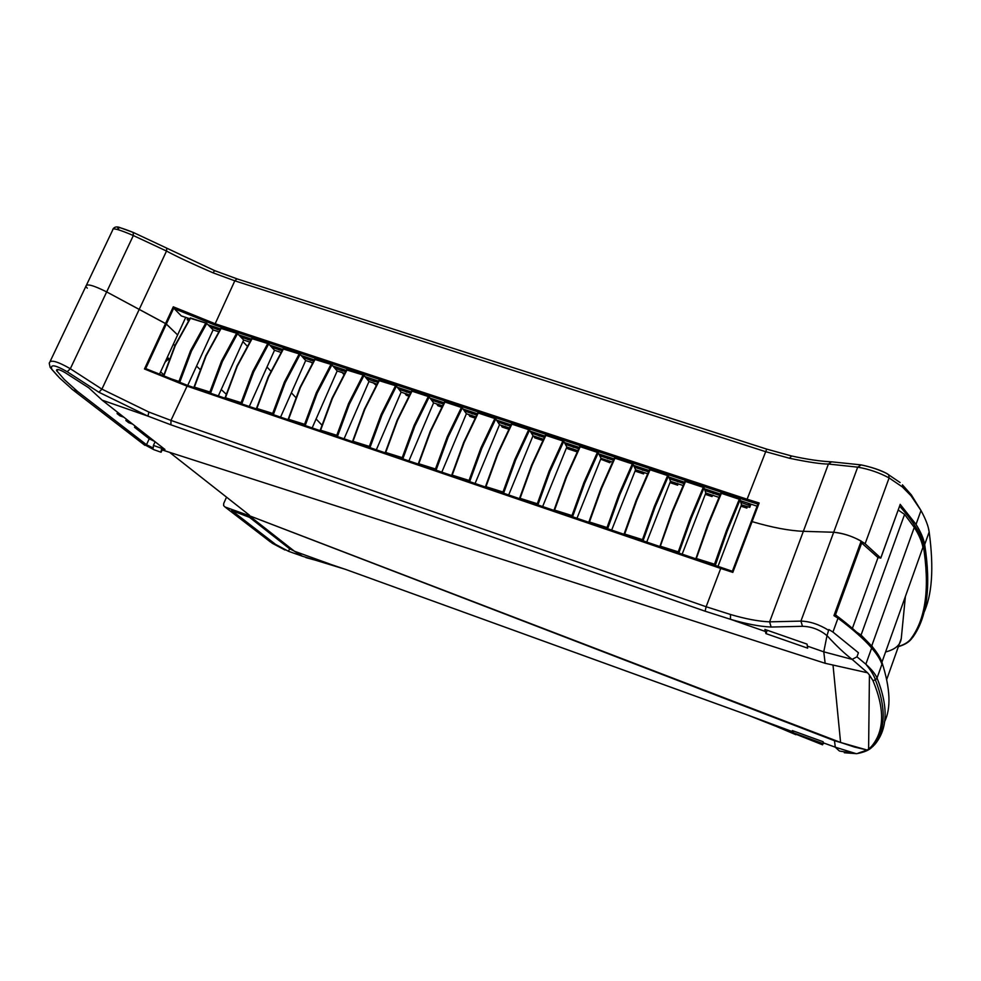<?xml version="1.0" encoding="UTF-8"?>
<svg xmlns="http://www.w3.org/2000/svg" width="981" height="981" viewBox="0 0 981 981"><rect width="100%" height="100%" fill="white"/><g stroke="black" fill="none" stroke-linecap="round" stroke-linejoin="round"><path stroke-width="1.47" d="M905.389 596.473L901.269 638.521C900.448 645.02 895.224 649.496 885.585 651.96L886.248 650.084M872.575 647.068L871.851 645.559M884.421 722.053C891.226 708.429 890.392 688.49 881.919 662.224C880.313 657.528 876.904 652.132 871.692 646.013L861.06 635.063L856.756 632.242M898.191 510.01L904.592 514.387L914.28 527.386C918.939 534.731 921.833 541.377 922.937 547.337L881.919 662.224M173.367 344.159L174.9 345.619L173.367 344.159M196.543 366.109L200.038 369.432L196.543 366.109M221.24 389.518L226.182 394.19L221.24 389.518M87.297 288.169L85.813 286.464C86.181 283.325 93.134 285.14 106.659 291.909L166.022 323.791L177.622 334.938L185.728 317.378M50.252 361.167L85.813 286.464C86.181 283.325 93.134 285.14 106.659 291.909L166.353 324.037L173.723 308.144L173.294 306.82L144.465 368.979L145.679 368.635L166.353 324.037L177.622 334.938L159.339 374.57M751.225 521.622L732.366 571.273L732.832 572.377L752.084 521.622L751.225 521.622L752.084 521.622C772.206 527.52 789.288 530.758 803.353 531.31L833.691 532.254C845.414 533.59 855.898 537.429 865.119 543.744L880.803 558.091L878.02 557.576L861.024 542.432L834.77 614.376M923.403 613.689C932.122 595.565 934.047 568.318 929.166 531.972C928.455 526.392 925.745 519.243 921 510.537L911.079 495.822L902.348 486.919L889.105 477.919C879.368 472.67 868.908 469.09 857.701 467.152L828.405 464.038L803.353 531.31C789.288 530.758 772.206 527.52 752.084 521.622L759.159 502.971L757.896 504.038L751.25 521.549M173.723 308.144L181.313 315.931L189.787 318.727M858.252 753.138L867.118 750.036L834.5 740.729L249.162 515.663L840.582 742.445L854.414 747.032L867.204 750.048L868.602 749.128L869.436 675.026L872.918 680.532L875.444 679.968C874.23 675.799 871.03 670.538 865.843 664.198L871.668 648.012C876.916 654.131 880.349 659.539 881.956 664.235L877.039 678.018L875.444 679.968C886.64 708.846 885.696 731.004 872.624 746.455L874.709 744.604C887.768 729.03 888.541 706.835 877.039 678.018C875.211 673.898 871.484 669.3 865.855 664.211L856.965 656.804L858.424 652.745L832.943 632.058L828.871 629.544L828.602 630.305C819.209 624.419 809.987 621.353 800.925 621.108L769.619 621.856L803.353 531.31L833.691 532.254L857.701 467.152L861.208 464.896L831.569 461.818L828.405 464.038C821.404 464.099 808.442 462.174 789.509 458.262L765.266 451.554L234.815 280.824L213.024 272.816C192.534 263.975 177.034 256.715 166.512 251.05L101.914 389.126L70.325 368.721C57.008 361.094 49.982 359.291 49.234 363.301L50.166 367.385L51.895 369.371C49.908 363.976 55.01 364.773 67.223 371.75L98.922 392.253L147.947 416.128L170.915 424.822L705.118 611.2L706.136 606.736L170.964 420.408L170.915 424.822M899.859 505.387L880.803 557.858M166.88 358.224L168.107 359.34L165.053 362.173M738.742 502.848L737.871 502.566M740.974 506.159L746.835 508.097L746.443 506.466M746.835 508.097L747.338 506.76M705.29 494.338L712.059 496.57L711.556 494.915M712.059 496.57L712.574 495.246M669.986 482.64L677.638 485.178L677.025 483.486M677.638 485.178L678.178 483.792M635.063 471.076L643.585 473.897L642.849 472.18M643.585 473.897L644.125 472.535M600.691 459.182L609.875 462.725L608.931 460.763M609.875 462.725L610.39 461.426M566.81 447.091L567.705 448.758L576.509 451.677L575.565 449.899M576.509 451.677L577.024 450.389M543.02 439.942L542.444 438.936M533.713 436.042L534.768 437.857L542.738 440.494M501.009 425.214L502.162 427.054L508.722 429.224M468.636 414.509L469.887 416.361L475.062 418.078M436.582 403.89L437.931 405.778L441.744 407.041M404.859 393.393L406.306 395.294L408.783 396.116M373.442 382.995L376.152 385.312M342.332 372.694L343.877 374.558M311.541 362.504L312.277 363.35M757.087 506.184L740.447 500.678M720.41 494.068L704.481 488.796M684.566 482.223L668.895 477.036M649.115 470.5L633.689 465.411M614.032 458.912L598.864 453.896M579.317 447.446L564.406 442.517M544.982 436.091L530.304 431.248M511.003 424.871L496.57 420.101M477.367 413.749L463.179 409.065M444.086 402.762L430.132 398.151M411.149 391.873L397.428 387.336M378.556 381.106L365.067 376.643M346.293 370.438L333.025 366.06M314.349 359.892L301.314 355.576M282.736 349.444L269.922 345.202M251.443 339.095L238.849 334.938M220.467 328.868L208.082 324.772M865.119 543.744L889.105 477.919L888.737 474.841L886.983 473.59C879.258 469.789 870.883 466.956 861.858 465.092M861.208 464.896L861.208 464.896C868.994 466.539 882.213 470.157 888.737 474.841L900.117 482.566M214.753 270.682L166.77 248.168L166.512 251.05L133.342 235.538L133.171 232.411C120.344 227.322 115.5 226.157 118.652 228.941M67.223 371.75L70.325 368.721L133.342 235.538C119.02 229.407 112.153 227.531 112.741 229.922L86.61 284.809M242.932 341.596L247.187 346.097M266.991 367.029L270.879 371.137M291.369 392.817L295.796 397.489M316.103 418.961L321.854 425.043M707.841 524.308L720.814 493.149L740.005 499.464L740.876 502.395L749.325 505.485L749.95 503.829M695.934 558.373L715.063 565.166L714.499 564.222L695.934 558.373M715.112 565.228L727.289 530.905L740.177 499.599L727.264 530.868L715.235 565.583M695.799 558.949L707.816 524.369M682.126 554.277L705.805 493.014L718.938 497.355M717.945 566.515L741.477 504.823L749.766 507.361L750.98 504.16M712.77 491.542L712.231 492.928L713.408 493.615L714.045 491.959M713.408 493.615L714.376 493.627L714.916 492.254M748.687 503.412L748.16 504.798M714.376 493.627L719.796 495.43M749.325 505.485L749.766 507.361M741.477 504.823L740.876 502.395M671.826 512.217L684.971 481.315L703.953 487.557L705.02 490.537L712.231 492.928M659.931 546.074L678.852 552.806L678.276 551.862L659.931 546.074M659.833 546.675L671.801 512.278M646.687 542.174L670.501 481.328L683.07 485.485M677.233 479.795L676.694 481.168L677.871 481.855L678.521 480.224M677.871 481.855L678.815 481.867L679.355 480.494M678.815 481.867L683.941 483.572M705.805 493.014L705.02 490.537M636.203 500.249L649.52 469.605L668.294 475.773L669.557 478.814L676.694 481.168M624.308 533.922L643.046 540.58L642.469 539.636L624.308 533.922M611.617 530.206L635.578 469.764L647.583 473.737M642.065 468.182L641.525 469.543L642.727 470.23L643.364 468.611M642.727 470.23L643.634 470.242L644.174 468.869M643.634 470.242L648.478 471.836M670.501 481.328L669.557 478.814M600.961 488.415L614.437 458.017L633.003 464.123L634.474 467.214L641.525 469.543M589.078 521.892L607.619 528.477L607.031 527.545L589.078 521.892M576.938 518.36L601.022 458.323L612.475 462.112M607.288 456.68L606.736 458.041L607.95 458.728L608.588 457.109M607.95 458.728L609.36 457.367M608.821 458.728L613.383 460.236M635.578 469.764L634.474 467.214M566.098 476.705L579.734 446.551L598.103 452.597L599.759 455.736L606.736 458.041M554.216 509.985L572.573 516.509L571.984 515.577L554.216 509.985M542.616 506.637L566.834 447.005L577.735 450.622M572.867 445.313L572.315 446.662L573.529 447.348L574.179 445.742M573.529 447.348L574.915 445.987M574.375 447.336L578.667 448.758M601.022 458.323L599.759 455.736M531.616 465.129L545.424 435.196L563.707 441.254L565.412 444.368L572.315 446.662M519.734 498.213L537.907 504.675L537.306 503.744L519.734 498.213M508.649 495.049L533.002 435.809L543.376 439.243M538.802 434.056L538.25 435.392L539.476 436.091L540.139 434.497M539.476 436.091L540.838 434.73M540.286 436.067L544.308 437.391M566.834 447.005L565.412 444.368M497.477 453.663L511.444 423.976L529.397 429.899L531.42 433.136L538.25 435.392M485.62 486.576L503.596 492.965L502.995 492.033L485.62 486.576M475.049 483.572L499.513 424.724L509.36 427.986M505.105 422.921L504.553 424.246L505.779 424.945L506.441 423.363M505.779 424.945L507.116 423.584M506.564 424.908L510.316 426.159M533.002 435.809L531.42 433.136M477.821 412.952L463.719 442.333L477.821 412.866L495.724 418.801L497.784 422.014L504.553 424.246M451.861 475.049L469.654 481.377L469.053 480.445L451.861 475.049M441.793 472.217L466.38 413.761L475.711 416.851M471.751 411.897L471.199 413.222L472.437 413.921L473.1 412.339M472.437 413.921L473.737 412.56M473.185 413.872L476.68 415.037M499.513 424.724L497.784 422.014M444.54 401.952L430.303 431.113L444.54 401.879L462.125 407.679L464.504 411.002L471.199 413.222M418.458 463.645L436.079 469.911L435.466 468.992L418.458 463.645M408.881 460.972L433.577 402.897L442.406 405.827M438.74 400.984L438.188 402.308L439.439 403.007L440.101 401.437M439.439 403.007L440.714 401.646M440.15 402.958L443.387 404.025M466.38 413.761L464.504 411.002M411.615 391.063L397.231 420.003L411.615 391.002L429.004 396.741L431.554 400.113L438.188 402.308M385.398 452.364L402.848 458.568L402.222 457.649L385.398 452.364M376.312 449.85L401.106 392.155L409.445 394.914M406.073 390.193L405.509 391.493L406.772 392.204L407.434 390.646M406.772 392.204L408.022 390.843M407.458 392.142L410.438 393.123M433.577 402.897L431.554 400.113M396.091 385.901L379.23 380.689L396.238 385.925L398.948 389.334L405.509 391.493M352.682 441.192L369.96 447.336L369.334 446.416L352.682 441.192M396.238 385.925L379.022 380.236L364.515 409.016L379.022 380.297M376.839 384.074L368.979 381.523L366.686 378.654L374.448 381.511L375.11 379.966M374.448 381.511L375.662 380.15M375.11 381.45L377.832 382.345M401.106 392.155L398.948 389.334M363.657 375.183L346.955 370.033L363.804 375.208L366.686 378.654M320.309 430.132L337.415 436.226L336.79 435.306L320.309 430.132M363.804 375.208L346.759 369.579L332.13 398.139M344.061 438.838L368.979 381.523M344.589 373.32L337.17 370.99L334.742 368.096L342.443 370.928L343.117 369.396M342.443 370.928L343.644 369.567M373.736 379.512L373.172 380.8M343.08 370.855L345.557 371.676M331.553 364.589L315.011 359.475L331.688 364.613L334.742 368.096M288.267 419.194L305.201 425.227L304.576 424.307L288.267 419.194M331.688 364.613L314.827 359.034L300.063 387.385M312.154 427.949L337.17 370.99M310.045 358.47L309.481 359.745L310.769 360.444L311.443 358.923M310.769 360.444L311.933 359.095M341.731 368.93L341.167 370.217M311.369 360.37L313.613 361.106M299.769 354.092L283.399 349.028L299.916 354.116L303.117 357.636L309.481 359.745M256.544 408.366L273.319 414.338L272.681 413.43L256.544 408.366M268.291 376.729L283.239 348.647L268.34 376.729M280.566 417.158L305.68 360.567L312.645 362.725M278.69 348.096L278.114 349.371L279.413 350.082L280.088 348.562M279.413 350.082L280.554 348.721M279.99 349.996L281.988 350.646M305.68 360.567L303.117 357.636M268.316 343.693L252.092 338.69L268.463 343.718L271.823 347.286L278.114 349.371M225.152 397.648L241.767 403.571L241.13 402.651L225.152 397.648L236.875 366.305L225.09 397.722M268.463 343.718L251.933 338.261L236.875 366.183M249.297 406.477L274.508 350.254L280.934 352.375M247.629 337.844L247.065 339.107L248.365 339.806L249.051 338.31M248.365 339.806L249.493 338.457M248.916 339.72L250.682 340.297M274.508 350.254L271.823 347.286M237.169 333.417L221.105 328.451L237.316 333.442L240.823 337.047L247.065 339.107M194.079 387.041L210.523 392.903L209.885 391.995L194.079 387.041M218.346 395.907L243.644 340.027L249.615 342.013M216.899 327.679L216.323 328.942L217.635 329.653L218.309 328.157M217.635 329.653L218.726 328.292M218.162 329.542L219.695 330.057M243.644 340.027L240.823 337.047M206.341 323.227L190.424 318.322L206.501 323.252L210.155 326.894L216.323 328.942M172.864 380.052L179.609 382.345L178.959 381.437L163.582 376.348M187.702 385.447L213.098 329.923L218.616 331.75M187.886 318.102L187.199 319.585L188.278 318.224M188.426 320.812L187.199 319.585M187.702 319.475L189.014 319.904M213.098 329.923L210.155 326.894M869.436 675.026L867.584 672.794L825.156 663.291L161.35 449.678L161.092 452.241L162.135 449.96M249.162 515.663L225.017 506.993L223.607 505.607L223.693 503.511L226.525 497.146M142.858 443.755L153.772 449.654L161.092 452.241M721.158 567.631L187.432 385.361L170.964 420.408L148.879 412.057L147.947 416.128L102.147 400.15L88.744 387.802L65.126 372.645C59.498 369.408 56.616 368.684 56.493 370.487L64.378 379.598L77.769 391.652L72.974 389.972L59.51 377.906L51.895 369.371M167.322 357.268L169.247 359.034M163.815 374.767L160.577 371.873M187.359 385.349L145.679 368.635M852.391 628.355L878.02 557.576M802.483 626.295C811.594 626.552 819.773 629.667 827.008 635.639L823.77 651.838L807.338 646.099L807.056 644.125L764.886 629.422L765.376 631.47L730.453 619.293C746.136 623.928 759.699 626.516 771.14 627.043L802.483 626.295L800.925 621.108L833.691 532.254C842.446 533.002 851.606 535.933 861.171 541.058L861.024 542.432M861.171 541.058L833.948 615.651L834.561 614.253L836.977 615.872M792.378 730.6L823.12 741.734L823.5 743.745L792.991 732.684L792.378 730.6M767.216 630.243L765.953 633.603L765.376 631.47M807.338 646.099L807.67 648.171L765.953 633.603M294.19 551.04L289.603 548.759L249.53 517.355M288.488 551.297L302.467 556.215L294.435 551.236L253.037 518.716L231.675 510.5L275.6 544.406L288.488 551.297L289.603 548.759M120.994 414.963L117.07 413.59L117.646 412.339M123.851 417.207L119.94 415.834L117.07 413.59M102.147 400.15L164.943 449.494L153.416 445.423L155.096 441.757M153.416 445.423L153.232 448.01L146.5 444.724L149.222 438.789L134.52 427.262L135.084 426.036M154.802 441.524L149.222 438.789M146.5 444.724L77.769 391.652M132.582 424.062L128.695 422.701L125.899 420.506L126.475 419.267M138.37 428.611L134.52 427.262M129.786 421.867L125.899 420.506M168.879 359.99L167.788 359.622M793.592 731.041L792.991 732.684M249.395 515.148L170.032 452.695M748.172 715.223L345.496 569.36L301.731 556.019M868.761 749.03L873.139 746.283M825.156 663.291L823.77 651.838L852.146 659.379L867.584 672.794M828.602 630.305L827.008 635.639L827.645 636.289C836.585 646.062 844.751 653.751 852.146 659.379L856.965 656.804M839.687 751.09L855.923 753.58L835.272 747.179L839.282 750.919M822.544 744.8L748.135 715.235L345.729 569.446M148.879 412.057L101.914 389.126L98.922 392.253M771.14 627.043L769.619 621.856C758.62 621.39 745.585 618.937 730.502 614.486L730.453 619.293L705.118 611.2M872.918 680.532C884.948 709.116 884.47 731.103 871.447 746.504L868.602 749.128M886.75 679.355L901.269 638.521M861.06 635.063L904.592 514.387M759.159 502.971L747.105 499.231L746.774 500.617L757.884 504.075M766.713 449.114L747.105 499.231L215.17 323.755L215.133 325.116L746.774 500.617M173.907 308.524L215.133 325.116M213.024 272.816L214.643 270.633L237.01 278.849L234.815 280.824L215.17 323.755L173.294 306.82M912.919 636.767L911.521 637.993C909.08 641.721 904.727 644.542 898.449 646.454M912.661 637.478C927.204 617.356 931.214 586.368 924.678 544.529L923.231 545.228C929.878 586.994 925.978 617.92 911.521 637.993M899.577 506.159C913.421 521.365 921.306 534.387 923.231 545.228M928.492 528.587L929.166 531.972L924.678 544.529C923.587 538.52 920.705 531.8 916.033 524.394L900.166 504.332M911.079 495.822L911.3 494.841L921 510.512M902.348 486.919L902.434 484.835L911.3 494.841M789.509 458.262L791.63 455.993M113.146 228.806C114.752 226.672 117.217 226.341 120.565 227.837L133.404 232.509L166.525 248.034M831.569 461.818C820.521 461.34 807.179 459.39 791.544 455.969L766.652 449.102L237.169 278.911M696.485 558.079L708.478 524.406L721.243 493.664M739.183 499.599L726.492 530.451L714.499 564.222M739.882 499.452L720.925 493.185M660.471 545.779L672.439 512.315L685.388 481.818M703.119 487.68L690.256 518.287L678.276 551.862M678.901 552.867L691.053 518.741L704.125 487.692L691.041 518.716L678.889 552.843M703.831 487.545L685.081 481.352M624.836 533.627L636.792 500.347L649.913 470.107M667.46 475.895L654.425 506.257L642.469 539.636M643.095 540.641L655.222 506.723L668.466 475.92M636.178 500.322L624.088 534.069M668.159 475.76L649.618 469.629M589.606 521.598L601.525 488.513L614.805 458.507M632.169 464.246L618.962 494.363L607.031 527.545M607.68 528.551L619.771 494.816L633.199 464.271L619.759 494.804L607.668 528.526M600.936 488.501L588.882 522.027M632.88 464.111L614.523 458.041M554.731 509.691L566.638 476.803L580.078 447.042M597.257 452.707L583.891 482.591L571.984 515.577M572.634 516.582L584.713 483.057L598.3 452.744L584.701 483.032L572.622 516.57M566.074 476.791L554.044 510.12M597.969 452.572L579.82 446.576M520.237 497.919L532.119 465.215L545.718 435.687M562.714 441.303L549.188 470.941L537.306 503.744M537.968 504.749L550.022 471.407L563.768 441.34L550.01 471.395L537.968 504.737M531.579 465.215L519.574 498.336M563.437 441.168L545.473 435.233M486.11 486.269L497.968 453.762L511.726 424.454M528.538 430.009L514.866 459.427L502.995 492.033M503.67 493.038L515.687 459.881L529.605 430.046L515.687 459.881L503.67 493.038M497.441 453.762L485.472 486.674M529.262 429.886L511.481 424.013M452.351 474.755L464.172 442.419L478.078 413.344M494.718 418.838L480.886 448.023L469.053 480.445M469.727 481.45L481.732 448.489L495.797 418.887M463.67 442.431L451.738 475.147L463.67 442.419M495.442 418.715L477.857 412.903M418.936 463.351L430.733 431.199L444.785 402.345M461.254 407.789L447.275 436.741L435.466 468.992M436.153 469.985L448.121 437.207L462.345 407.838M418.335 463.743L430.254 431.199L418.347 463.719M461.977 407.667L444.577 401.916M385.864 452.057L397.648 420.089L411.848 391.456M428.145 396.851L414.019 425.582L402.222 457.649M402.921 458.642L414.865 426.048L429.237 396.9M397.182 420.113L385.312 452.425L397.182 420.101M428.869 396.729L411.64 391.039M353.148 440.886L364.907 409.102L379.23 380.689M395.368 386.024L381.106 414.534L369.334 446.416M370.045 447.41L381.965 415L396.471 386.085M364.466 409.126L352.62 441.242L364.442 409.102M320.762 429.837L332.498 398.225L346.955 370.033M362.933 375.306L348.525 403.608L336.79 435.306M337.501 436.3L349.395 404.074L364.037 375.367M332.069 398.261L320.26 430.181M288.708 418.899L300.419 387.458L315.011 359.475M330.818 364.699L316.287 392.78L304.576 424.307M305.287 425.3L317.157 393.246L331.946 364.76M300.014 387.495L288.242 419.218M256.985 408.071L268.671 376.802L283.399 349.028M299.046 354.202L284.38 382.075L272.681 413.43M273.417 414.423L285.25 382.541L300.174 354.276M268.291 376.851L256.544 408.378M225.593 397.354L237.243 366.256L252.092 338.69M251.982 338.384L236.936 366.183M267.58 343.804L252.791 371.468L241.13 402.651M241.866 403.645L253.674 371.946L268.72 343.89M194.508 386.747L206.145 355.821L221.105 328.451M221.007 328.169L205.851 355.747M236.433 333.515L221.534 360.983L209.885 391.995M210.633 392.989L222.417 361.449L237.586 333.601M205.789 355.87L194.103 387.017M163.741 376.238L175.341 345.484L190.424 318.322M190.339 318.052L175.072 345.41M205.605 323.338L190.584 350.597L178.959 381.437M179.707 382.431L191.467 351.063L206.77 323.423M175.01 345.545L163.422 376.275L174.961 345.484M732.366 571.298L721.231 567.656L720.728 568.44L732.832 572.377M144.465 368.979L186.709 386.011L720.728 568.44L706.136 606.736L730.502 614.486M270.817 542.235L225.017 506.993M71.576 388.881L144.832 445.288M861.698 542.947L835.481 614.817M833.948 615.651L837.995 618.177L838.007 616.755C853.2 628.306 864.42 638.717 871.668 648.012C864.236 639.367 853.016 629.422 837.995 618.177L832.943 632.058M296.887 554.277L297.304 553.309M57.008 371.321L57.879 369.494M330.205 564.173L294.435 551.236M275.6 544.406L271.896 543.069L284.993 550.022M834.5 740.729L835.272 747.179L823.304 742.838M792.685 731.752L748.086 715.198M844.298 752.746L856.671 753.678C864.568 752.255 869.889 749.84 872.624 746.455L871.447 746.504M329.91 564.112L308.328 558.25M833.077 665.682L840.582 742.445M732.366 571.273L187.432 385.361L145.85 368.648M881.956 664.235L881.061 661.967M871.692 646.013L914.28 527.386M900.166 504.553L880.852 557.919M921 510.525L916.033 524.394C920.632 531.996 923.415 538.851 924.384 544.97C930.81 586.883 926.738 617.883 912.146 637.993C909.546 641.844 904.948 644.725 898.375 646.651M668.453 475.883L655.21 506.687L643.082 540.617M332.093 398.139L346.771 369.641M300.027 387.385L314.84 359.083M205.777 355.747L220.97 328.083M174.998 345.41L190.314 317.954M190.302 317.905L206.501 323.252M205.752 355.821L194.017 387.103M220.958 328.034L237.316 333.442M268.254 376.802L256.482 408.439M283.227 348.598L299.916 354.116M299.99 387.458L288.181 419.279M332.056 398.225L320.223 430.218M411.615 391.002L429.004 396.741M444.54 401.879L462.125 407.679M477.821 412.866L495.577 418.74M511.444 423.976L529.397 429.899M545.424 435.196L563.56 441.192M579.771 446.539L598.103 452.597M614.486 458.004L633.003 464.123M649.569 469.592L668.294 475.773M685.02 481.303L703.953 487.557M720.876 493.149L740.005 499.464M56.493 370.487L56.935 369.543M57.474 375.76L51.76 369.322M795.922 734.72L767.081 722.494M345.57 569.409L330.008 564.136M305.888 557.588L308.598 558.336"/></g></svg>
